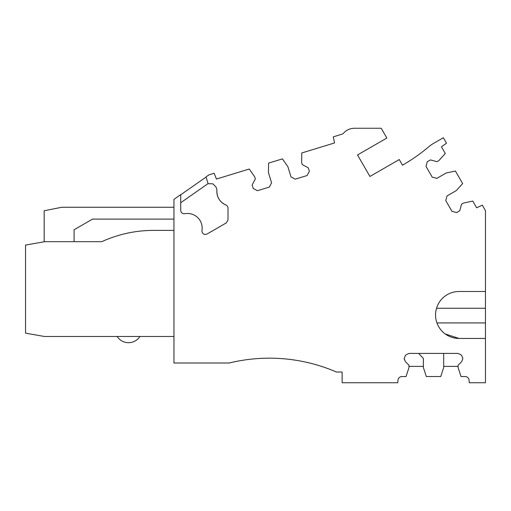 <?xml version="1.0" encoding="UTF-8"?>
<svg xmlns="http://www.w3.org/2000/svg" width="511" height="511" viewBox="0 0 511 511"><rect width="100%" height="100%" fill="white"/><g stroke="black" fill="none" stroke-linecap="round" stroke-linejoin="round"><path stroke-width="0.77" d="M458.08 366.387L443.695 366.387M216.849 191.453C217.137 197.795 220.158 202.318 225.913 205.013A14.672 14.672 0 0 1 216.849 191.453A14.672 14.672 0 0 0 225.913 205.013A14.672 14.672 0 0 1 216.849 191.453A14.672 14.672 0 0 0 225.913 205.013A14.672 14.672 0 0 1 216.849 191.453A14.672 14.672 0 0 0 225.913 205.013A14.672 14.672 0 0 1 216.849 191.453A14.672 14.672 0 0 0 225.913 205.013A14.672 14.672 0 0 1 216.945 189.728A14.672 14.672 0 0 0 225.913 205.013A3.385 3.385 0 0 1 228.008 208.143L228.008 219.966L226.316 222.898L207.006 234.044C204.202 234.996 202.509 234.019 201.928 231.113A3.385 3.385 0 0 1 201.973 230.55A14.678 14.678 0 0 0 202.177 228.13A14.672 14.672 0 0 1 201.973 230.55A14.672 14.672 0 0 0 202.177 228.13A14.672 14.672 0 0 1 201.973 230.55A14.672 14.672 0 0 0 202.177 228.13A14.672 14.672 0 0 1 201.973 230.55A14.672 14.672 0 0 0 202.177 228.13A14.672 14.672 0 0 1 201.973 230.55A14.672 14.672 0 0 0 202.177 228.13A14.672 14.672 0 0 1 201.973 230.55A14.672 14.672 0 0 0 184.752 213.719C182.382 213.86 181.041 212.748 180.728 210.391L180.728 194.614L173.957 199.354L173.957 362.995L229.26 362.995A169.288 169.288 0 0 1 336.474 372.027L342.121 372.027L342.121 382.745L397.782 382.745L397.999 380.165A3.954 3.954 0 0 1 401.933 376.543L406.053 376.543L408.985 367.511L408.985 365.256L405.351 361.616L404.195 358.428L405.351 355.637L406.417 354.564L409.228 353.408L457.856 353.408L460.647 354.564L461.72 355.637L462.877 358.428L461.72 361.616L458.08 365.256L458.08 367.511L461.018 376.543L465.138 376.543A3.954 3.954 0 0 1 469.072 380.165L469.29 382.745L485.45 382.745L485.45 291.5L459.025 291.5A23.474 23.474 0 0 0 435.551 314.974A23.474 23.474 0 0 0 459.025 338.448L445.209 333.951M404.195 358.824L405.351 361.616M485.45 291.5L485.45 210.641L482.282 205.147L476.642 207.798L472.764 201.085L463.483 203.059L461.529 204.189L459.772 210.743L456.598 212.576L451.967 211.337L445.764 200.587L447.004 195.962L456.285 190.597L462.64 183.545L455.416 171.032L446.129 173.005L436.848 178.365L432.217 177.125L426.014 166.375L427.253 161.751L430.428 159.917L436.982 161.674L438.936 160.543L445.285 153.492L441.427 146.81L446.512 143.195L443.356 137.727L433.711 143.297A33.879 33.879 0 0 0 428.786 146.759A180.677 180.677 0 0 1 402.534 165.206L399.257 159.541L369.938 176.467L357.521 154.961L386.846 138.034L381.193 128.255L354.493 128.255A14.672 14.672 0 0 0 343.513 133.192A3.405 3.405 0 0 1 341.968 134.189L333.255 136.852L334.571 142.939L301.797 152.961L301.631 162.453L302.288 164.606L308.28 167.793L309.353 171.3L307.105 175.529L295.23 179.157L291.008 176.908L287.872 166.656L282.423 158.883L268.607 163.105L268.441 172.597L271.577 182.849L269.329 187.077L257.461 190.705L253.232 188.457L252.159 184.95L255.34 178.965L254.682 176.806L249.24 169.026L216.46 179.048L214.147 173.267L208.948 174.858L206.022 176.902L208.105 183.711L212.844 183.807L215.981 186.943L216.945 189.728M180.728 202.733L208.073 183.59M206.074 177.055L180.728 194.8M117.147 336.481A13.542 13.542 0 0 0 139.918 336.481M173.957 230.391L153.504 230.391A124.543 124.543 0 0 0 101.785 241.677L44.751 241.677L25.55 245.063L25.55 333.146L44.457 336.481L173.957 336.481M153.504 230.391A124.543 124.543 0 0 0 101.785 241.677A124.543 124.543 0 0 1 153.504 230.391A124.543 124.543 0 0 0 101.785 241.677A124.543 124.543 0 0 1 153.504 230.391A124.543 124.543 0 0 0 101.785 241.677A124.543 124.543 0 0 1 153.504 230.391A124.543 124.543 0 0 0 101.785 241.677A124.543 124.543 0 0 1 153.504 230.391A124.543 124.543 0 0 0 101.785 241.677M74.082 241.677L74.082 229.771L92.555 219.104L173.957 219.104M74.082 229.771L92.555 219.104M173.957 207.255L61.722 207.255L44.17 210.762L44.17 241.78M459.025 338.448L485.45 338.448M405.351 355.637L404.195 358.428M409.228 353.408L406.417 354.564M443.695 353.408L443.695 367.505L440.757 376.53L426.308 376.53L423.376 367.505L423.376 358.415L418.618 353.408M423.376 366.387L408.985 366.387M436.943 322.933L485.45 322.933M485.45 308.261L436.528 308.261"/></g></svg>
